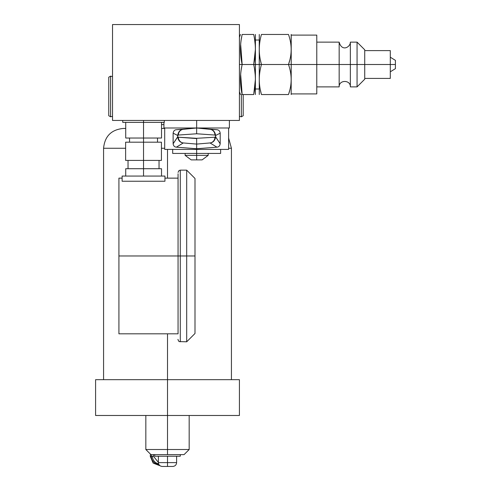 <?xml version="1.0" encoding="UTF-8"?>
<svg xmlns="http://www.w3.org/2000/svg" width="491" height="491" viewBox="0 0 491 491"><rect width="100%" height="100%" fill="white"/><g stroke="black" fill="none" stroke-linecap="round" stroke-linejoin="round"><path stroke-width="0.74" d="M239.424 24.55L112.525 24.55L112.525 120.448L239.424 120.448L112.525 120.448L112.525 24.55L112.525 120.448L239.424 120.448L239.424 24.55L239.424 120.448L239.424 24.55L112.525 24.55L239.424 24.55M259.285 94.554L259.248 40.023L255.412 40.023L255.412 64.505L259.248 64.505L255.412 64.505L255.381 94.554M240.664 44.46L242.155 64.505C239.915 74.528 239.915 84.544 242.155 94.554C239.915 84.532 239.915 74.522 242.155 64.505C239.915 54.495 239.915 44.478 242.155 34.462C239.915 44.478 239.915 54.495 242.155 64.505L239.424 64.505L242.155 64.505C239.915 54.489 239.915 44.472 242.155 34.462C239.915 34.462 239.915 34.462 242.155 34.462C239.915 34.462 239.915 34.462 242.155 34.462C239.915 44.478 239.915 54.495 242.155 64.505C239.915 54.489 239.915 44.472 242.155 34.462L253.687 34.462C255.928 34.462 255.928 34.462 253.687 34.462L242.155 34.462C239.915 34.462 239.915 34.462 242.155 34.462L253.687 34.462C255.928 34.462 255.928 34.462 253.687 34.462C255.928 34.462 255.928 34.462 253.687 34.462C255.928 44.485 255.928 54.501 253.687 64.505C255.928 54.501 255.928 44.485 253.687 34.462C255.928 44.485 255.928 54.501 253.687 64.505L242.155 64.505L253.687 64.505C255.928 74.534 255.928 84.55 253.687 94.554C255.928 84.55 255.928 74.534 253.687 64.505C255.928 74.534 255.928 84.55 253.687 94.554L242.155 94.554L253.687 94.554C255.928 94.554 255.928 94.554 253.687 94.554L242.155 94.554C239.915 84.532 239.915 74.522 242.155 64.505C239.915 74.528 239.915 84.544 242.155 94.554C239.915 94.554 239.915 94.554 242.155 94.554L240.664 74.509M254.59 69.44L255.167 74.399M253.749 94.254L255.381 79.53L253.896 93.554M390.302 56.035L390.302 64.505L390.302 50.604L364.733 50.604L364.733 79.211L357.061 86.882L357.061 42.134L357.061 86.882L350.347 86.882L350.347 64.505L357.061 64.505L339.158 64.505L339.158 42.134L339.158 64.505L316.781 64.505L339.158 64.505L339.158 86.882C338.815 79.665 350.691 79.665 350.347 86.882L350.347 42.134C350.605 46.872 341.975 52.298 339.158 42.134L316.781 42.134L316.781 64.505L316.781 35.1L291.212 35.1L291.212 64.505L316.781 64.505L316.781 93.916L291.212 93.916M291.163 34.462L291.212 64.505L316.781 64.505L288.481 64.505C292.047 74.534 292.047 84.55 288.481 94.554C292.047 84.55 292.047 74.534 288.481 64.505C292.047 74.534 292.047 84.55 288.481 94.554C292.047 94.554 292.047 94.554 288.481 94.554L261.451 94.554C258.573 94.554 258.573 94.554 261.451 94.554L288.481 94.554L261.451 94.554C258.573 84.55 258.573 74.534 261.451 64.505C258.573 74.534 258.573 84.55 261.451 94.554C258.573 84.55 258.573 74.534 261.451 64.505L259.248 64.505L261.451 64.505C258.573 54.501 258.573 44.485 261.451 34.462C258.573 44.485 258.573 54.501 261.451 64.505C258.573 54.501 258.573 44.485 261.451 34.462C258.573 34.462 258.573 34.462 261.451 34.462L288.481 34.462C292.047 34.462 292.047 34.462 288.481 34.462L261.451 34.462C258.573 34.462 258.573 34.462 261.451 34.462L288.481 34.462C292.047 34.462 292.047 34.462 288.481 34.462C292.047 34.462 292.047 34.462 288.481 34.462C292.047 44.491 292.047 54.507 288.481 64.505C292.047 54.507 292.047 44.491 288.481 34.462C292.047 44.491 292.047 54.507 288.481 64.505L261.451 64.505L291.212 64.505L291.163 94.554M390.302 57.214L395.415 60.35L395.415 64.505L350.347 64.505L350.347 42.134L357.061 42.134L364.733 49.8L364.733 64.505L390.302 64.505L390.302 78.413L364.733 78.413M316.781 64.505L339.158 64.505L339.158 86.882L316.781 86.882M241.241 69.562L241.934 65.604M339.158 64.505L350.347 64.505L339.158 64.505M255.381 34.462L255.412 64.505L259.248 64.505L259.285 34.462M254.59 39.39L255.167 44.35L254.59 39.39M241.241 39.513L241.934 35.555M364.733 64.505L395.415 64.505C395.415 69.845 395.415 69.845 395.415 64.505C395.415 59.172 395.415 59.172 395.415 64.505L395.415 68.66L390.302 71.803M164.307 120.448L164.307 122.363L161.527 122.363C165.209 122.363 165.209 122.363 161.527 122.363L122.756 122.363L122.756 120.448M143.532 120.448L143.532 138.026L161.527 138.026L161.527 122.363C165.209 122.363 165.209 122.363 161.527 122.363L161.527 138.026L161.527 122.363L125.727 122.363L125.727 138.026L143.532 138.026L125.727 138.026L125.727 122.363L125.727 138.026L161.527 138.026L143.532 138.026L143.532 120.448L143.532 142.181L143.532 138.026L143.532 142.181L125.628 142.181L125.628 160.404L143.532 160.404L125.628 160.404L125.628 142.181L125.628 160.404L161.429 160.404L143.532 160.404L143.532 142.181L143.532 168.714L143.532 160.404L143.532 168.714L125.727 168.714L125.727 176.066M161.429 142.181L125.628 142.181L143.532 142.181L143.532 160.404L161.429 160.404L161.429 142.181L161.429 160.404L161.429 142.181L143.532 142.181L161.429 142.181M161.527 176.066L161.527 168.714L143.532 168.714L161.527 168.714L161.527 176.066L161.527 168.714L143.532 168.714L143.532 176.066L143.532 168.714L125.727 168.714L143.532 168.714L143.532 176.066M118.92 255.977L186.684 255.977L180.289 255.977L180.289 341.804L180.289 255.977L178.055 255.977L178.055 333.812L118.92 333.812L118.92 178.141L118.92 255.977L178.055 255.977L118.92 255.977L118.92 178.141L122.112 178.141M122.112 181.24L164.945 181.24L164.945 176.066L122.112 176.066L122.112 181.24L164.945 181.24L164.945 176.066L122.112 176.066L122.112 181.24L122.112 176.066L164.945 176.066L164.945 181.24L122.112 181.24M194.995 182.456L194.995 333.493L186.684 341.804L186.684 255.977L186.684 341.804L179.319 341.583C178.871 341.975 177.533 338.594 178.055 339.569M178.055 255.977L180.289 255.977L180.289 339.655L180.289 170.15L180.289 255.977L194.995 255.977L186.684 255.977L186.684 170.15L186.684 255.977L194.995 255.977L194.995 178.46L186.684 170.15L180.289 170.15L179.031 170.537L178.055 172.39M229.389 120.448L229.389 127.991L196.658 127.991L196.658 120.448L196.658 127.991L176.379 129.716C174.587 129.82 173.501 130.968 173.127 133.165L173.127 143.777C173.44 145.901 174.52 147.03 176.379 147.165L196.658 148.742L196.658 155.352L208.196 155.352L208.196 153.431L196.658 153.431L220.631 153.431L220.631 149.405L196.658 149.405L228.622 149.405L228.622 127.991L163.926 127.991L163.926 122.363M196.658 149.405L196.658 159.888C214.825 159.888 178.491 159.888 196.658 159.888C189.643 159.888 189.643 159.888 196.658 159.888C203.673 159.888 203.673 159.888 196.658 159.888L196.658 155.352L196.658 159.888L202.12 159.888L208.196 155.352L185.119 155.352L196.658 155.352L196.658 149.405L164.694 149.405L164.694 127.991M196.658 138.566L178.405 137.222L177.767 136.823L177.767 135.485L178.399 135.05L196.658 133.773L196.658 133.423L196.658 133.773L214.917 135.05L215.549 135.485L215.549 136.823L214.911 137.222L196.658 138.309L178.405 137.222A5.751 5.475 91.9 0 0 183.303 142.942L176.379 147.165L183.303 142.942L196.658 144.09L196.658 148.742L216.936 147.165C218.747 147.073 219.833 145.944 220.189 143.777L220.189 133.165C219.894 131.054 218.808 129.906 216.936 129.716L196.658 127.991L210.013 129.329C213.076 129.606 214.948 131.662 215.635 135.485L220.189 133.165L215.635 135.485L215.635 136.823C214.997 140.592 213.119 142.636 210.013 142.942L196.658 144.09L183.303 142.942A5.751 5.475 -88.1 0 1 178.405 137.222L177.681 136.823L177.681 135.485L173.127 133.165L177.767 135.485L177.767 136.823L173.127 143.777L177.681 136.823C178.239 140.543 180.117 142.58 183.303 142.942A5.751 5.475 -88.1 0 1 178.405 137.222L177.767 136.823L177.767 135.485L178.399 135.05A5.751 5.475 -95.5 0 1 183.296 129.329L196.658 127.991L176.379 129.716C174.587 129.82 173.501 130.968 173.127 133.165L173.127 143.777C173.44 145.901 174.52 147.03 176.379 147.165L196.658 148.742L216.936 147.165L210.013 142.942L216.936 147.165C218.747 147.073 219.833 145.944 220.189 143.777L215.635 136.823L220.189 143.777L220.189 133.165C219.894 131.054 218.808 129.906 216.936 129.716L196.658 127.991L183.296 129.329C180.179 129.667 178.307 131.717 177.681 135.485L178.399 135.05L196.658 133.773L196.658 127.991L196.658 133.773L214.917 135.05L215.635 135.485C214.948 131.662 213.076 129.606 210.013 129.329A5.751 5.475 95.5 0 1 214.917 135.05A5.751 5.475 -84.5 0 0 210.013 129.329L196.658 127.991L176.379 129.716C174.587 129.82 173.501 130.968 173.127 133.165L173.127 143.777C173.44 145.901 174.52 147.03 176.379 147.165L196.658 148.742L196.658 138.309L196.658 144.09L210.013 142.942A5.751 5.475 -91.8 0 0 214.911 137.222L196.658 138.309L178.405 137.222M173.127 143.777L177.681 136.823L177.767 135.485M176.379 129.716L183.296 129.329A5.751 5.475 84.5 0 0 178.399 135.05L196.658 133.773L214.917 135.05L215.635 135.485L215.549 136.823L214.911 137.222A5.751 5.475 88.2 0 1 210.013 142.942C213.119 142.636 214.997 140.592 215.635 136.823L215.549 135.485M215.549 136.823L215.635 136.823C214.997 140.592 213.119 142.636 210.013 142.942L196.658 144.09L196.658 148.742L216.936 147.165C218.747 147.073 219.833 145.944 220.189 143.777L215.549 136.823L214.911 137.222L196.658 138.309L196.658 144.09L183.303 142.942L176.379 147.165M196.658 153.431L172.685 153.431L172.685 149.405M196.658 159.888L191.195 159.888L185.119 155.352L185.119 153.431M243.198 94.554L243.198 115.729L243.198 94.554L243.198 115.729L241.345 116.803L243.198 115.729L241.345 116.803L241.345 94.554L241.345 116.803L239.424 116.324M108.75 115.729L110.604 116.803L112.525 116.324L110.604 116.803L108.75 115.729L108.75 77.21L110.604 76.142L110.604 116.803L108.75 115.729L108.75 77.21L110.604 76.142L112.525 76.621L110.604 76.142L108.75 77.21M110.604 104.46L110.604 76.142L112.525 76.621M204.587 415.484L95.585 415.484L95.585 379.684L167.505 379.684L167.505 333.812L167.505 415.484L167.505 379.684L239.424 379.684L239.424 415.484L167.505 415.484L167.505 449.51L145.833 449.51L167.505 449.51L167.505 379.684L231.433 379.684L231.433 148.257L228.622 148.257L231.433 148.257L228.622 138.075M167.505 149.405L167.505 178.141M103.576 379.684L103.576 148.257L125.628 148.257L103.576 148.257C104.749 136.216 111.353 129.612 123.394 128.439L125.727 128.439C122.633 128.439 122.633 128.439 125.727 128.439M161.429 148.257L164.694 148.257L161.429 148.257M163.926 124.604L161.527 124.604L163.926 124.604M161.527 128.439L164.694 128.439M145.833 415.484L145.833 449.51L150.946 454.623L180.289 454.623L167.505 454.623L167.505 449.51L167.505 454.623L154.72 454.623L184.064 454.623L189.176 449.51L167.505 449.51L189.176 449.51L189.176 415.484M180.289 454.623L180.289 456.219L154.72 456.219L154.72 454.623M167.505 456.219L167.505 462.614C179.068 462.614 179.068 462.614 167.505 462.614C155.942 462.614 155.942 462.614 167.505 462.614L158.397 462.614L167.505 462.614L167.505 466.45C174.28 466.45 174.28 466.45 167.505 466.45L172.777 466.45C175.109 466.223 176.386 464.946 176.613 462.614L167.505 462.614L167.505 456.219L167.505 462.614L176.613 462.614L176.613 456.219M158.397 462.436L153.45 456.219L151.302 456.219A8.224 8.101 90 0 1 151.455 454.623A8.224 8.101 -90 0 0 151.302 456.219L150.252 456.219L151.302 456.219A8.224 8.101 -90 0 0 158.851 464.425A8.224 8.101 90 0 1 151.302 456.219L153.45 456.219L153.646 454.623M152.394 456.219A7.672 7.555 -90 0 0 158.568 463.762A7.672 7.555 -90 0 1 152.394 456.219L151.302 456.219A8.224 8.101 90 0 1 151.455 454.623M255.412 64.505L242.155 64.505C239.915 74.528 239.915 84.544 242.155 94.554M253.749 64.204L255.381 49.481M259.248 64.505L291.212 64.505M288.671 93.965L289.622 90.749M260.334 89.798L261.359 94.204M288.671 63.916L289.622 60.7M260.334 59.749L261.31 63.977M242.155 64.505L239.424 64.505M390.302 64.505L395.415 64.505M178.055 333.812L178.055 173.771L178.055 178.141L164.945 178.141M196.658 120.448L196.658 127.991L210.013 129.329C213.076 129.606 214.948 131.662 215.635 135.485L220.189 133.165L220.189 143.777M220.189 133.165C219.894 131.054 218.808 129.906 216.936 129.716L196.658 127.991L196.658 133.423M216.936 147.165L210.013 142.942A5.751 5.475 -91.8 0 0 214.911 137.222M216.936 129.716L210.013 129.329A5.751 5.475 95.5 0 1 214.917 135.05M178.399 135.05A5.751 5.475 84.5 0 1 183.296 129.329L196.658 127.991M177.767 136.823L177.681 135.485L173.127 133.165M196.658 155.352C182.014 155.352 182.014 155.352 196.658 155.352C211.302 155.352 211.302 155.352 196.658 155.352M243.198 115.729L243.198 104.46M241.345 94.554L241.345 104.46M110.604 88.478L110.604 116.803L112.525 116.324M167.505 333.812L167.505 379.684M167.505 454.623L167.505 415.484M158.851 464.425A8.224 8.101 90 0 1 151.302 456.219M161.527 122.363L125.727 122.363M259.248 88.994L255.412 88.994M240.467 94.554L239.424 91.7M240.467 34.462L239.424 37.31M129.544 142.181L129.544 138.026M157.513 142.181L157.513 138.026M128.028 168.714L128.028 160.404M159.035 168.714L159.035 160.404M182.928 129.379L183.253 129.329M158.397 456.219L158.397 462.614C158.624 464.946 159.9 466.223 162.233 466.45L167.505 466.45M150.473 454.15L150.252 456.219L153.137 463.099L160.035 465.763"/></g></svg>

